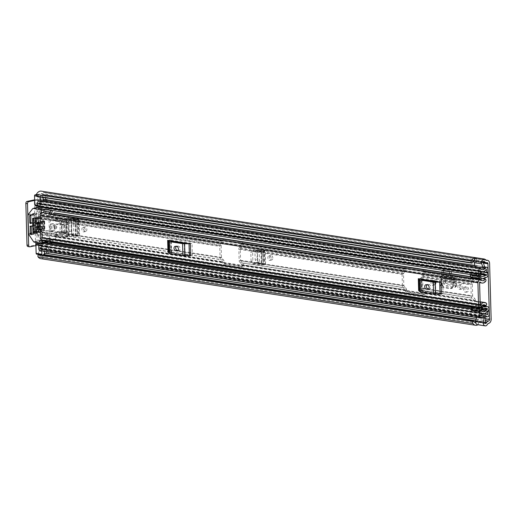 <?xml version="1.0" encoding="UTF-8"?>
<svg xmlns="http://www.w3.org/2000/svg" width="517" height="517" viewBox="0 0 517 517"><rect width="100%" height="100%" fill="white"/><g stroke="black" fill="none" stroke-linecap="round" stroke-linejoin="round"><path stroke-width="0.39" stroke-dasharray="2.58 1.94" d="M271.166 258.326A2.339 1.622 -101.7 0 0 269.034 255.779A2.339 1.622 -101.7 0 0 267.858 257.815A2.339 1.622 -101.7 0 0 269.99 260.361A2.339 1.622 -101.7 0 0 271.166 258.326M272.821 257.977A2.339 1.622 -101.7 0 0 270.688 255.437A2.339 1.622 -101.7 0 0 269.506 257.472A2.339 1.622 -101.7 0 0 271.638 260.019A2.339 1.622 -101.7 0 0 272.821 257.977M77.653 236.314L79.612 235.623L78.616 235.248L70.338 234.033L69.207 231.513L68.897 220.404L69.905 218.562L73.136 218.523L73.576 234.233L72.374 233.768L71.236 231.248L70.926 220.139L71.941 218.297L73.136 218.523L71.43 218.833L76.652 219.137L75.527 219.512L77.188 219.77L77.653 236.314L68.548 234.918L66.887 232.463L65.09 232.786L66.745 235.241L75.999 236.657L75.54 220.113A2.339 0.42 178.4 0 1 74.855 219.835A2.339 0.42 178.4 0 1 75.359 219.557L68.082 218.374L66.286 218.697L75.54 220.113M66.551 220.339L67.714 218.374L65.918 218.697L64.748 220.662L66.551 220.339L66.887 232.463M432.626 282.463A2.339 1.622 -101.7 0 0 434.752 285.009A2.339 1.622 -101.7 0 0 435.934 282.973A2.339 1.622 -101.7 0 0 433.802 280.427A2.339 1.622 -101.7 0 0 432.626 282.463M459.49 286.58A2.339 1.622 -101.7 0 0 461.623 289.126A2.339 1.622 -101.7 0 0 462.805 287.09A2.339 1.622 -101.7 0 0 460.673 284.544A2.339 1.622 -101.7 0 0 459.49 286.58M444.717 281.416L456.369 283.2L443.063 281.513L444.717 281.416L444.911 278.708C444.943 276.925 444.336 275.962 443.088 275.813L453.68 277.694L453.435 277.312L453.506 280.02A2.792 1.952 -81.3 0 1 453.325 280.007A2.792 1.952 -81.3 0 1 451.78 277.655L439.87 275.832A2.792 1.952 98.7 0 0 441.421 278.178A2.792 1.952 98.7 0 0 441.602 278.198L441.524 275.49L441.699 278.198L453.603 280.02A2.792 1.952 -81.3 0 1 453.506 280.02L453.125 280.117L453.306 286.47L451.793 288.415L450.527 288.816L452.285 288.383L443.651 286.993L442.022 284.68L441.647 284.796L443.269 287.109L443.651 286.993M451.78 277.655L452.039 286.87L450.527 288.816L441.764 287.471L443.03 287.071L441.395 284.647L441.221 278.295L441.602 278.217L442.022 284.68M453.125 280.117L453.066 286.547L451.554 288.383L453.448 286.431L453.506 280.04M45.444 246.208A1.803 1.247 78.3 0 1 46.769 248.173L48.424 247.83A1.803 1.247 -101.7 0 0 47.099 245.866L45.444 246.208L39.143 245.239L37.883 200.111L44.184 201.081L45.839 200.738L39.531 199.769A3.69 0.666 -1.6 0 0 34.645 199.846M45.839 200.738A1.803 1.247 -101.7 0 0 46.155 200.725A1.803 1.247 -101.7 0 0 47.06 199.161L46.963 195.62A3.69 2.579 98.7 0 0 44.914 192.518A3.69 2.579 98.7 0 0 44.255 192.537L43.977 192.595A0.898 0.627 -81.3 0 1 43.518 192.427A6.837 4.776 98.7 0 0 41.282 191.148M48.424 247.83L48.52 251.372L491.15 319.183M29.986 246.803L28.332 246.544L35.576 245.039A3.69 0.666 178.4 0 1 40.798 244.896L47.099 245.866M451.238 274.818L443.599 273.648L443.444 268.174L451.082 269.344L451.238 274.818L451.658 269.228L444.013 268.058L443.599 273.648M83.528 228.979A2.339 1.622 -101.7 0 0 85.66 231.526A2.339 1.622 -101.7 0 0 86.843 229.483A2.339 1.622 -101.7 0 0 84.71 226.944A2.339 1.622 -101.7 0 0 83.528 228.979M263.631 264.807L265.589 264.116L264.594 263.741L256.316 262.526L255.185 260.006L254.965 252.167L255.98 250.325L259.204 250.293L259.553 262.733L258.351 262.261L257.214 259.747L257.001 251.902L258.009 250.066L259.204 250.293L257.498 250.603L262.72 250.907L261.596 251.281L263.263 251.54L263.631 264.807L254.526 263.418L252.865 260.956L251.068 261.279L252.729 263.735L261.977 265.156L261.608 251.882A2.339 0.42 178.4 0 1 260.923 251.605A2.339 0.42 178.4 0 1 261.428 251.327L254.151 250.144L252.354 250.461L261.608 251.882M252.619 252.109L253.782 250.144L251.986 250.467L250.823 252.432L252.619 252.109L252.865 260.956M85.189 229.826A2.339 1.622 -101.7 0 0 83.056 227.286A2.339 1.622 -101.7 0 0 81.88 229.322A2.339 1.622 -101.7 0 0 84.006 231.868A2.339 1.622 -101.7 0 0 85.189 229.826M434.28 283.316A2.339 1.622 -101.7 0 0 432.147 280.77A2.339 1.622 -101.7 0 0 430.971 282.805A2.339 1.622 -101.7 0 0 433.104 285.352A2.339 1.622 -101.7 0 0 434.28 283.316M461.151 287.433A2.339 1.622 -101.7 0 0 459.018 284.886A2.339 1.622 -101.7 0 0 457.842 286.922A2.339 1.622 -101.7 0 0 459.968 289.468A2.339 1.622 -101.7 0 0 461.151 287.433M251.068 261.279L250.823 252.432M65.09 232.786L64.748 220.662M441.854 270.818L441.938 273.829L441.854 270.818L449.809 271.923L449.583 274.999L449.499 271.987M441.938 273.829L449.583 274.999M439.87 275.832L440.129 285.041L441.764 287.471M46.866 251.605L46.769 248.173M45.36 197.785L45.309 195.962A1.351 0.944 98.7 0 0 44.559 194.825A1.351 0.944 98.7 0 0 44.32 194.838L44.042 194.896A3.238 2.262 -81.3 0 1 43.46 194.909A3.238 2.262 -81.3 0 1 42.4 194.302A4.498 3.141 98.7 0 0 40.927 193.461A4.498 3.141 98.7 0 0 37.515 196.053L37.502 196.079A0.717 0.504 -81.3 0 1 37.121 196.486M45.412 199.62A1.803 1.247 78.3 0 1 44.501 201.074A1.803 1.247 78.3 0 1 44.184 201.081M477.456 324.682A3.238 2.262 98.7 0 0 478.315 324.586L478.251 322.22A0.898 0.627 -81.3 0 1 477.346 321.296L478.361 316.772L485.999 317.942M475.401 266.746L476.933 265.622L475.672 261.57A0.898 0.627 -81.3 0 1 476.519 260.284L476.454 257.918M483.912 261.421L476.39 260.264A4.498 3.141 98.7 0 0 475.795 260.083A4.498 3.141 98.7 0 0 474.083 260.484M485.082 323.267L478.122 322.201A4.498 3.141 98.7 0 1 475.937 322.957A4.498 3.141 98.7 0 1 475.802 322.938M38.84 254.584A0.717 0.504 -81.3 0 1 39.143 254.823L39.156 254.842A4.498 3.141 98.7 0 0 41.076 256.335A4.498 3.141 98.7 0 0 43.531 255.308M478.012 324.766A6.837 4.776 98.7 0 0 478.193 324.663L478.122 322.201M40.72 258.649A6.837 4.776 98.7 0 0 45.296 255.947A0.898 0.627 -81.3 0 1 45.735 255.598L46.013 255.54A3.69 2.579 98.7 0 0 48.52 251.372M485.754 325.82L478.193 324.663M37.883 200.111L35.97 200.163L36.125 205.682M37.179 243.41L37.237 245.297L39.143 245.239M34.665 200.434L35.97 200.163M37.237 245.297L35.925 245.569M28.332 246.544A1.803 1.26 -81.3 0 1 28.008 246.557M478.315 324.586L485.954 325.755M476.39 260.264L476.325 257.931M478.361 316.772L476.79 316.294L482.439 317.16M476.79 316.294L476.532 317.438M476.933 265.622L484.571 266.798M441.602 278.198A2.792 1.952 98.7 0 0 441.699 278.198L442.966 278.133L443.276 278.605L443.088 275.813L454.979 277.635C456.22 277.784 456.815 278.747 456.757 280.524L455.128 280.421L454.708 283.297L455.464 287.206L454.76 287.381L446.436 286.108L444 284.059L443.295 282.721L454.844 284.486L456.369 283.2L456.757 280.524L443.276 278.605L455.128 280.421L454.857 279.955L455.128 280.421M441.221 278.295L441.647 284.796M456.311 283.187L456.86 285.752L456.156 285.927L447.832 284.654L445.396 282.599L444.775 281.422L443.295 282.721L443.276 278.605M454.857 279.955L453.603 280.02L453.726 277.694L454.979 277.635L454.857 279.955L442.966 278.133M442.171 270.753L449.809 271.923M443.444 268.174L444.013 268.058M451.082 269.344L451.658 269.228M75.359 219.557L75.818 236.101A2.339 0.42 -1.6 0 0 75.314 236.379A2.339 0.42 -1.6 0 0 75.999 236.657M75.818 236.101L77.111 235.61L71.869 234.602L71.43 218.833L71.669 234.55L73.576 234.279M77.188 219.77L75.527 219.512M73.13 218.478L78.157 218.775L78.616 235.248L77.111 235.61L76.652 219.137L77.111 235.61M71.766 218.29L69.73 218.555L71.766 218.29M79.612 235.623L79.146 219.111L78.157 218.775L76.652 219.137M79.146 219.111L77.363 219.725M261.428 251.327L261.796 264.601A2.339 0.42 -1.6 0 0 261.292 264.878A2.339 0.42 -1.6 0 0 261.977 265.156M261.796 264.601L263.088 264.103L257.847 263.101L257.498 250.603L257.647 263.043L259.553 262.772M263.263 251.54L261.596 251.281M259.204 250.247L264.226 250.538L264.594 263.741L263.088 264.103L262.72 250.907L263.088 264.103M257.834 250.06L255.799 250.325L257.834 250.06M265.589 264.116L265.215 250.881L264.226 250.538L262.72 250.907M265.215 250.881L263.431 251.495M441.376 294.134L418.641 290.651M190.708 255.728L167.973 252.244M420.295 290.308L419.959 278.366L442.694 281.849L443.03 293.792A4.498 0.814 -1.6 0 0 440.238 293.63L435.224 293.65L422.253 291.666L421.601 290.78A4.498 0.814 -1.6 0 0 420.295 290.308L443.03 293.792M51.849 212.784L45.483 211.808A4.214 2.947 -81.3 0 1 42.31 214.917L41.787 215.356L42.4 237.477L42.652 237.859L49.309 238.667L49.38 241.071L43.325 239.94A1.803 1.26 98.7 0 1 43.893 239.849A1.803 1.26 98.7 0 1 44.708 240.541M169.628 251.902L169.298 239.959L192.027 243.442L192.363 255.385A4.498 0.814 -1.6 0 0 189.571 255.23L184.556 255.249L171.586 253.259L170.933 252.374A4.498 0.814 -1.6 0 0 169.628 251.902L192.363 255.385M42.31 214.917L48.676 215.893L48.611 213.495M51.429 213.896A4.214 2.947 -81.3 0 1 48.676 215.893L48.928 213.54M53.128 241.827L52.624 240.431A4.214 2.947 98.7 0 0 50.576 238.473A4.214 2.947 98.7 0 0 49.309 238.667L49.632 238.712A6.165 4.304 -81.3 0 1 53.652 236.45A6.165 4.304 -81.3 0 1 55.151 237.116A1.351 0.944 98.7 0 1 55.293 239.138L486.4 305.192M51.073 241.517A1.803 1.26 98.7 0 0 50.259 240.825A1.803 1.26 98.7 0 0 49.697 240.916L49.632 238.712L480.209 304.687M52.98 214.135A3.826 2.669 -81.3 0 1 51.254 214.665A3.826 2.669 -81.3 0 1 50.071 214.025A2.792 1.952 98.7 0 0 49.212 213.553M49.697 241.116A2.792 1.952 98.7 0 0 50.802 240.166A3.826 2.669 -81.3 0 1 53.296 238.764A3.826 2.669 -81.3 0 1 54.621 239.565L55.293 239.138M485.676 279.238L54.569 213.185A1.351 0.944 98.7 0 1 54.537 215.246A6.165 4.304 -81.3 0 1 50.899 216.978A6.165 4.304 -81.3 0 1 48.992 215.944L479.808 281.952M54.569 213.185L485.431 278.98M44.43 209.379L45.974 209.973L45.483 211.808M52.624 240.431L46.259 239.455A4.214 2.947 98.7 0 0 44.21 237.503A4.214 2.947 98.7 0 0 42.943 237.691M46.259 239.455L46.84 241.064L45.347 242.292M42.297 240.166A2.792 1.952 98.7 0 0 43.014 240.095M53.206 242.04L46.84 241.064M52.34 210.949L45.974 209.973M440.238 293.63L439.902 281.687L437.912 281.707M421.439 279.186L421.601 290.78M419.959 278.366A4.498 0.814 178.4 0 1 421.265 278.831M439.902 281.687A4.498 0.814 178.4 0 1 442.694 281.849M428.69 288.906L429.272 288.997A2.249 1.557 -101.7 0 0 429.666 288.984A2.249 1.557 -101.7 0 0 430.777 286.748A2.249 1.557 -101.7 0 0 429.149 284.57L427.876 284.376A2.249 1.557 -101.7 0 0 427.475 284.382A2.249 1.557 -101.7 0 0 426.803 284.809M189.571 255.23L189.235 243.281L187.244 243.307M170.772 240.78L170.933 252.374M169.298 239.959A4.498 0.814 178.4 0 1 170.597 240.424M189.235 243.281A4.498 0.814 178.4 0 1 192.027 243.442M178.022 250.499L178.604 250.59A2.249 1.557 -101.7 0 0 178.998 250.583A2.249 1.557 -101.7 0 0 180.11 248.341A2.249 1.557 -101.7 0 0 178.481 246.163L177.208 245.969A2.249 1.557 -101.7 0 0 176.808 245.982A2.249 1.557 -101.7 0 0 176.135 246.402M464.848 289.029A2.701 1.868 78.3 0 1 466.211 286.677A2.701 1.868 78.3 0 1 468.667 289.617A2.701 1.868 78.3 0 1 467.31 291.969A2.701 1.868 78.3 0 1 464.848 289.029M463.452 289.32A2.701 1.868 78.3 0 1 464.809 286.967A2.701 1.868 78.3 0 1 467.271 289.908A2.701 1.868 78.3 0 1 465.907 292.26A2.701 1.868 78.3 0 1 463.452 289.32M402.42 285.61L402.103 274.281A2.792 1.952 -81.3 0 1 402.627 272.226L404.417 269.247A0.808 0.569 98.7 0 0 404.565 268.646L404.559 268.342A1.351 0.937 78.3 0 1 405.238 267.166A1.351 0.937 78.3 0 1 405.477 267.16L422.667 269.796A1.351 0.937 78.3 0 1 423.662 271.27L423.669 271.574A0.808 0.569 -81.3 0 1 423.52 272.175L421.73 275.147A2.792 1.952 98.7 0 0 421.206 277.209L421.523 288.538A2.792 1.952 98.7 0 0 422.156 290.354L424.089 292.557A0.808 0.569 -81.3 0 1 424.27 293.087L424.276 293.391A1.351 0.937 78.3 0 1 423.597 294.567A1.351 0.937 78.3 0 1 423.358 294.574L406.168 291.937A1.351 0.937 78.3 0 1 405.179 290.464L405.166 290.16A0.808 0.569 98.7 0 0 404.985 289.636L403.053 287.433A2.792 1.952 -81.3 0 1 402.42 285.61L239.171 260.6A2.792 1.952 98.7 0 0 239.804 262.416L241.736 264.62A0.808 0.569 -81.3 0 1 241.924 265.15L241.93 265.454A1.351 0.937 78.3 0 1 241.252 266.63A1.351 0.937 78.3 0 1 241.012 266.636L223.822 264A1.351 0.937 78.3 0 1 222.827 262.526L222.821 262.222A0.808 0.569 98.7 0 0 222.64 261.692L220.701 259.489A2.792 1.952 -81.3 0 1 220.074 257.673L219.757 246.344A2.792 1.952 -81.3 0 1 220.281 244.282L222.064 241.31A0.808 0.569 98.7 0 0 222.22 240.709L222.213 240.405A1.351 0.937 78.3 0 1 222.892 239.229A1.351 0.937 78.3 0 1 223.131 239.222L240.321 241.859A1.351 0.937 78.3 0 1 241.31 243.333L241.323 243.636A0.808 0.569 -81.3 0 1 241.168 244.231L239.377 247.21A2.792 1.952 98.7 0 0 238.854 249.272L239.171 260.6M487.357 308.662L479.388 307.641L479.11 302.232L474.335 301.501L473.999 300.707A0.808 0.569 98.7 0 0 473.811 300.177L471.879 297.973A2.792 1.952 -81.3 0 1 471.246 296.157L470.929 284.828A2.792 1.952 -81.3 0 1 471.452 282.767L473.242 279.787A0.808 0.569 98.7 0 0 473.398 279.193L473.695 278.495L478.471 279.225L478.374 275.865L479.77 275.574L479.866 278.934L475.091 278.204L474.793 278.902A2.792 1.952 98.7 0 1 474.27 280.964L472.48 283.936A0.808 0.569 -81.3 0 0 472.331 284.537L472.648 295.866A0.808 0.569 -81.3 0 0 472.829 296.39L474.761 298.6A2.792 1.952 98.7 0 1 475.394 300.416L475.73 301.211L480.506 301.941L480.784 307.35L488.933 308.604M485.631 272.478L39.822 204.176L39.615 200.777A6.391 4.466 -81.3 0 1 36.339 203.226L36.339 203.233A5.713 3.994 -81.3 0 1 37.302 203.213A5.713 3.994 -81.3 0 1 39.208 204.331L39.57 204.28A2.339 1.635 -81.3 0 1 39.983 204.267A2.339 1.635 -81.3 0 1 41.282 206.238L41.457 212.506A2.792 1.952 -81.3 0 1 40.933 214.568L39.15 217.547A0.808 0.569 98.7 0 0 38.995 218.148L39.311 229.47A0.808 0.569 98.7 0 0 39.492 230L41.431 232.204A2.792 1.952 -81.3 0 1 42.058 234.027L224.229 262.235A1.351 0.937 -101.7 0 0 225.218 263.709L242.408 266.345A1.351 0.937 -101.7 0 0 242.647 266.339A1.351 0.937 -101.7 0 0 243.326 265.163L406.569 289.869A2.792 1.952 98.7 0 0 405.935 288.053L404.003 285.849A0.808 0.569 -81.3 0 1 403.822 285.319L403.506 273.991A0.808 0.569 -81.3 0 1 403.654 273.396L405.444 270.417A2.792 1.952 98.7 0 0 405.968 268.355L404.559 268.342M241.31 243.333L242.719 243.345A2.792 1.952 -81.3 0 1 242.195 245.407L240.405 248.38A0.808 0.569 98.7 0 0 240.256 248.981L240.573 260.31A0.808 0.569 98.7 0 0 240.754 260.833L242.686 263.043A2.792 1.952 -81.3 0 1 243.32 264.859M423.662 271.27L425.064 271.283A2.792 1.952 -81.3 0 1 424.547 273.344L422.757 276.324A0.808 0.569 98.7 0 0 422.602 276.918L422.919 288.247A0.808 0.569 98.7 0 0 423.106 288.777L425.039 290.981A2.792 1.952 -81.3 0 1 425.665 292.796L475.394 300.416M481.766 274.365L478.445 273.855L478.503 275.884M37.625 205.236L40.513 205.676A0.898 0.627 98.7 0 0 41.347 206.361L35.615 205.482A3.735 2.611 -81.3 0 1 36.998 205.171A3.735 2.611 -81.3 0 1 38.245 205.902A2.068 1.448 98.7 0 0 38.937 206.302A2.068 1.448 98.7 0 0 39.305 206.296L39.887 206.529L40.061 212.797A0.808 0.569 -81.3 0 1 39.906 213.398L38.122 216.377A2.792 1.952 98.7 0 0 37.599 218.439L37.915 229.761A2.792 1.952 98.7 0 0 38.542 231.584L40.481 233.787A0.808 0.569 -81.3 0 1 40.662 234.317L40.837 240.586L40.274 241.058A2.068 1.448 98.7 0 0 39.253 241.885A3.735 2.611 -81.3 0 1 38.536 242.77M425.058 270.979A1.351 0.937 -101.7 0 0 424.069 269.506L406.879 266.869A1.351 0.937 -101.7 0 0 406.64 266.875A1.351 0.937 -101.7 0 0 405.961 268.052M479.899 275.593L479.841 273.564A2.249 1.57 -81.3 0 1 478.949 275.794A2.249 1.57 -81.3 0 1 478.451 276.072L472.473 278.049A2.43 1.7 -81.3 0 1 471.892 278.101M242.712 243.042A1.351 0.937 -101.7 0 0 241.717 241.568L224.527 238.932A1.351 0.937 -101.7 0 0 224.288 238.938A1.351 0.937 -101.7 0 0 223.609 240.114L223.615 240.418A2.792 1.952 98.7 0 1 223.092 242.479L221.308 245.459A0.808 0.569 -81.3 0 0 221.153 246.053L221.47 257.382A0.808 0.569 -81.3 0 0 221.651 257.912L223.59 260.116A2.792 1.952 98.7 0 1 224.216 261.932M42.058 234.027L42.232 240.295A2.339 1.635 -81.3 0 1 40.649 242.938L40.287 243.042A5.713 3.994 -81.3 0 1 37.515 245.31L37.515 245.317A6.391 4.466 -81.3 0 1 38.853 245.239A6.391 4.466 -81.3 0 1 40.888 246.383L40.901 242.938L42.304 242.647L488.113 310.956M406.569 289.869L406.575 290.173A1.351 0.937 -101.7 0 0 407.57 291.646L424.761 294.283A1.351 0.937 -101.7 0 0 425 294.276A1.351 0.937 -101.7 0 0 425.678 293.1L425.665 292.796M66.241 224.721L66.182 222.814L59.882 221.851L60.198 233.18L66.499 234.143L66.241 224.721L67.953 224.475A2.43 0.439 -1.6 0 0 67.604 224.436A2.43 0.439 -1.6 0 0 64.522 224.572L61.853 225.128L63.248 225.341L65.918 224.785L66.131 232.307L66.764 232.288M38.995 218.148L61.277 221.56L61.594 232.889L67.901 233.852L67.953 224.475M67.637 224.43L67.585 222.523L66.182 222.814L219.757 246.344M44.417 228.359L44.158 228.32A2.339 0.42 178.4 0 1 44.397 228.365L44.468 230.259L50.769 231.228L50.453 219.899L49.057 220.19L42.756 219.227L42.556 221.089L43.073 230.55L49.373 231.519L49.057 220.19L59.882 221.851L61.277 221.56L221.153 246.053M42.808 221.127L44.204 220.837L44.158 228.32M38.807 222.465L43.951 221.399A2.339 0.42 -1.6 0 0 44.636 221.076A2.339 0.42 -1.6 0 0 44.184 220.843A2.339 0.42 -1.6 0 0 43.951 220.798M37.599 218.439L42.756 219.227L44.152 218.937L44.204 220.837M43.014 228.65L44.397 228.365A2.339 0.42 178.4 0 1 44.85 228.598A2.339 0.42 178.4 0 1 44.165 228.915L39.014 229.987M39.311 229.47L44.468 230.259L43.073 230.55L37.915 229.761M66.447 232.243L67.843 231.952M66.131 232.307L63.462 232.863L62.059 232.644L64.728 232.094A2.43 0.439 178.4 0 1 67.817 231.959A2.43 0.439 178.4 0 1 68.166 231.997M221.47 257.382L67.901 233.852L66.499 234.143L220.074 257.673M39.35 200.984A2.068 1.448 -81.3 0 1 40.009 201.359A4.407 3.083 98.7 0 0 40.404 201.714A4.407 3.083 98.7 0 0 41.418 202.147A4.407 3.083 98.7 0 0 43.279 201.63L37.547 200.751A4.407 3.083 -81.3 0 0 38.607 199.581L43.241 200.292M40.513 205.676L40.494 204.861A5.713 3.994 98.7 0 0 39.176 206.406L39.079 202.961A6.391 4.466 98.7 0 0 40.468 203.931L40.391 201.145M41.347 206.361A3.735 2.611 98.7 0 0 40.21 207.563A2.068 1.448 -81.3 0 1 38.814 208.403M42.304 242.647L42.394 246.008A2.068 1.448 98.7 0 1 40.617 248.354A2.068 1.448 98.7 0 1 39.958 247.986A4.407 3.083 -81.3 0 0 38.846 247.262L44.578 248.141A4.407 3.083 98.7 0 0 44.281 248.07A4.407 3.083 98.7 0 0 41.735 249.246A4.407 3.083 98.7 0 0 41.36 249.763A2.068 1.448 -81.3 0 1 39.99 250.558M41.774 250.829L41.67 247.029A6.391 4.466 98.7 0 0 40.352 248.561L40.255 245.116A5.713 3.994 98.7 0 0 41.644 246.098L41.619 245.284L38.801 244.851M40.526 243.139A2.068 1.448 -81.3 0 1 41.218 243.546A3.735 2.611 98.7 0 0 42.407 244.263A0.898 0.627 98.7 0 0 41.619 245.284M478.445 273.855L472.299 276.136L470.528 274.333M478.374 275.865L479.77 275.574M482.167 305.864L479.537 305.457A2.249 1.57 -81.3 0 0 479.272 305.45L473.255 305.967L480.888 307.137M479.207 307.415L473.184 307.932L481.333 309.179M479.33 305.618L480.732 305.327M479.537 305.457A2.249 1.57 -81.3 0 1 479.776 305.521A2.249 1.57 -81.3 0 1 480.784 307.35M479.207 305.599L480.603 305.308M39.822 204.176L41.218 203.885L487.925 272.323M41.218 203.885L41.127 200.531A2.068 1.448 98.7 0 0 39.977 198.787A2.068 1.448 98.7 0 0 38.607 199.581M35.615 205.482A0.898 0.627 -81.3 0 1 35.285 205.553M35.944 194.747A2.701 1.887 -81.3 0 1 37.444 197.016L37.547 200.751M38.846 247.262L38.949 250.997A2.701 1.887 -81.3 0 1 37.121 254.047L42.53 254.991M40.901 242.938L487.447 311.357M36.339 203.233L42.071 204.112A5.713 3.994 98.7 0 0 40.494 204.861L40.468 203.931A6.391 4.466 98.7 0 0 41.121 204.105A6.391 4.466 98.7 0 0 42.071 204.105L36.339 203.226M42.161 246.228A5.713 3.994 -81.3 0 0 43.247 246.189L37.515 245.31L43.247 246.195A6.391 4.466 98.7 0 0 41.67 247.029L41.644 246.098A5.713 3.994 -81.3 0 0 42.161 246.228L481.146 313.489M479.11 302.232L480.506 301.941M478.471 279.225L479.866 278.934M481.088 309.36L473.184 307.932M472.745 306.116A2.43 1.7 -81.3 0 1 473.255 305.967M472.939 308.113L471.536 310.439M44.578 248.141L44.662 251.268M36.216 194.993L41.192 195.639A2.701 1.887 -81.3 0 1 41.677 195.626A2.701 1.887 -81.3 0 1 43.131 197.442M40.875 195.704A0.898 0.627 98.7 0 0 40.261 196.718L36.455 196.137M61.594 232.889L60.198 233.18L49.373 231.519L50.769 231.228L61.594 232.889M66.557 224.766L65.918 224.785M62.059 232.644L61.853 225.128M63.462 232.863L63.248 225.341M42.762 228.611L42.556 221.089M42.556 221.179L37.405 222.252M37.612 229.774L42.762 228.701M54.854 227.409A2.113 1.467 -101.7 0 0 52.928 225.108A2.113 1.467 -101.7 0 0 51.862 226.95A2.113 1.467 -101.7 0 0 53.787 229.251A2.113 1.467 -101.7 0 0 54.854 227.409M53.768 226.549A2.113 1.467 78.3 0 1 54.834 224.714A2.113 1.467 78.3 0 1 56.76 227.008A2.113 1.467 78.3 0 1 55.694 228.85A2.113 1.467 78.3 0 1 53.768 226.549M54.634 227.835A3.6 2.495 -101.7 0 0 51.351 223.919A3.6 2.495 -101.7 0 0 49.542 227.053A3.6 2.495 -101.7 0 0 52.818 230.97A3.6 2.495 -101.7 0 0 54.634 227.835M55.907 227.57A3.6 2.495 -101.7 0 0 52.624 223.654A3.6 2.495 -101.7 0 0 50.808 226.789A3.6 2.495 -101.7 0 0 54.091 230.705A3.6 2.495 -101.7 0 0 55.907 227.57M30.225 226.078L35.88 225.134L30.858 226.175M31.401 234.537L37.302 233.309L36.003 232.463L31.382 233.425M28.538 233.826L34.633 232.56L37.502 234.576L41.276 240.179A0.898 0.62 -101.7 0 0 41.728 240.508L49.109 241.639A0.898 0.62 -101.7 0 0 49.722 240.851L45.166 241.794M30.942 223.493L35.809 222.478L31.085 223.228M30.878 215.531L35.505 214.568L36.752 213.65L30.632 214.917M48.856 209.941L48.831 208.997A0.898 0.62 -101.7 0 0 48.171 208.015L40.791 206.884A0.898 0.62 -101.7 0 0 40.352 207.071L36.856 211.569L34.109 213.825L33.082 215.544L34.671 215.783L35.169 222.381M35.634 226.911L40.656 225.864L36.274 227.008M36.584 232.728L41.457 231.713L36.733 232.469M35.402 218.504L41.056 217.554L36.035 218.601M36.352 224.32L41.218 223.305L36.5 224.061M32.855 218.116L38.51 217.166L33.489 218.213M34.038 232.34L38.911 231.325L34.187 232.075M37.502 234.576L49.593 236.424L46.892 233.341L36.384 231.732L37.612 233.128L37.302 233.309L31.408 234.421M36.384 231.732L35.88 225.134M35.246 225.037L35.111 231.538L33.521 231.293L33.082 215.544M31.369 233.077L35.673 232.178L36.003 232.463M35.505 214.568L30.891 215.809M35.809 222.478L35.944 215.977L46.446 217.592L46.472 218.387L57.613 220.093L57.885 218.568A0.898 0.62 78.3 0 1 58.628 217.819L64.276 220.236L67.456 220.72A1.803 1.247 78.3 0 1 68.78 222.685L69.129 235.073A1.803 1.247 78.3 0 1 68.218 236.644A1.803 1.247 78.3 0 1 67.901 236.65L64.722 236.159L59.158 236.857A0.898 0.62 78.3 0 1 58.369 235.875L58.007 234.253L46.866 232.547L46.892 233.341M30.878 215.382L37.075 214.09L36.752 213.65L37.075 214.09L35.944 215.977M41.27 212.92L42.026 240.101M49.593 236.424L49.722 240.851M46.866 232.547L43.686 233.206L54.828 234.912L55.196 236.534A0.898 0.62 -101.7 0 0 55.978 237.523L64.722 236.159M69.129 235.073L66.473 236.986L62.176 236.922L61.73 220.992L55.448 218.478A0.898 0.62 -101.7 0 0 54.712 219.227L54.434 220.753L43.292 219.046L43.686 233.206M43.292 219.046L46.472 218.387M46.446 217.592L48.953 213.418L48.856 210.057M41.457 231.713L41.295 225.961M40.656 225.864L40.817 231.616M41.218 223.305L41.056 217.554M40.423 217.457L40.584 223.208M38.911 231.325L38.51 217.166M37.877 217.069L38.271 231.228M35.673 232.178L35.111 231.538M34.633 232.56L33.521 231.293M34.671 215.783L35.195 214.91M59.184 219.673L63.681 221.683L63.753 224.339L59.3 223.654L59.184 219.673L56.01 220.332L56.12 224.313L60.579 224.998L60.502 222.342L56.01 220.332M59.617 235.157L59.507 231.177L63.966 231.862L64.037 234.511L56.443 235.817L60.864 235.177L60.786 232.521L56.327 231.836L56.443 235.817M43.079 228.592L42.872 221.205L44.275 221.418L44.481 228.811L43.079 228.592L38.058 229.638L39.46 229.852L44.481 228.811M48.953 213.418L36.856 211.569M61.542 236.818L62.176 236.922M67.901 236.65L65.782 237.09L66.473 236.986L66.034 221.328L61.73 220.992M66.034 221.328L68.037 222.84L68.78 222.685M61.096 220.895L64.276 220.236M44.275 221.418L39.253 222.465L37.851 222.245L38.058 229.638M42.872 221.205L37.851 222.245M59.507 231.177L56.327 231.836M63.966 231.862L60.786 232.521M64.037 234.511L60.864 235.177M63.681 221.683L60.502 222.342M63.753 224.339L60.579 224.998M59.3 223.654L56.12 224.313M453.435 277.312L441.524 275.49M40.798 244.896L39.531 199.769M46.963 195.62L489.593 263.437M476.506 317.541L485.773 318.957M45.309 195.962L473.023 261.499M473.973 261.641L483.421 263.088M475.672 261.57L483.317 262.739M42.4 194.302L483.389 261.867M37.515 196.053L472.376 262.681M472.37 262.707L37.502 196.079M44.042 194.896L486.671 262.707M44.32 194.838L486.949 262.649M39.156 254.842L474.018 321.471M475.802 320.702L485.062 322.123M39.143 254.823L474.005 321.451M476.125 319.248L485.392 320.669M476.144 319.151L485.411 320.566M43.518 192.427L486.148 260.245L44.255 192.537M43.977 192.595L486.29 260.361M45.296 255.947L487.925 323.765M45.735 255.598L488.365 323.416M46.013 255.54L488.643 323.358M47.06 199.161L45.412 199.504M35.576 245.039L34.316 199.911M36.19 207.808L37.159 242.563M477.346 321.296L484.985 322.472M452.039 286.87L453.306 286.47M441.395 284.647L440.129 285.041M453.066 286.547L453.448 286.431M445.396 282.599L444 284.059M447.845 284.654L446.449 286.108M456.156 285.927L454.76 287.381M456.834 284.356L455.438 285.811M454.979 277.635L443.088 275.813M66.745 235.241L68.548 234.918M77.821 236.275L75.986 236.062M76.71 219.221L78.545 219.434L79.011 235.959L77.175 235.746M72.374 233.768L70.338 234.033M71.236 231.248L69.207 231.513M70.932 220.19L68.897 220.455M252.729 263.735L254.526 263.418M263.799 264.769L261.964 264.555M262.785 250.991L264.614 251.204L264.988 264.452L263.153 264.239M258.351 262.261L256.316 262.526M257.214 259.747L255.185 260.006M257.001 251.96L254.965 252.225M42.4 237.477L480.19 304.552M41.787 215.356L479.576 282.431M50.071 214.025L481.178 280.078M470.56 276.886L482.426 278.702M54.621 239.565L482.897 305.185M50.802 240.166L481.909 306.219M54.537 215.246L485.644 281.293M486.258 303.169L55.151 237.116M486.174 305.541L55.067 239.494M49.697 240.916L43.325 239.94M435.45 281.739L435.779 293.682M421.995 291.569L421.659 279.626M426.221 284.718L427.876 284.376M427.494 284.912L429.149 284.57M428.38 289.177L429.272 288.997M435.224 293.65L434.887 281.707M421.917 279.716L422.253 291.666M184.782 243.333L185.112 255.282M171.327 253.168L170.991 241.219M175.554 246.312L177.208 245.969M176.827 246.512L178.481 246.163M177.712 250.777L178.604 250.59M184.556 255.249L184.22 243.3M171.25 241.316L171.586 253.259M238.854 249.272L402.103 274.281M421.206 277.209L470.929 284.828M421.523 288.538L471.246 296.157M240.573 260.31L403.822 285.319M240.256 248.981L403.506 273.991M422.602 276.918L472.331 284.537M422.919 288.247L472.648 295.866M241.323 243.636L404.565 268.646M423.669 271.574L473.398 279.193M39.887 206.529L481.889 274.249M40.061 212.797L222.22 240.709M425.064 271.283L474.793 278.902M487.99 274.811L479.841 273.564M41.282 206.238L487.99 274.682M41.457 212.506L223.615 240.418M242.719 243.345L405.968 268.355M241.924 265.15L405.166 290.16M40.662 234.317L222.821 262.222M40.837 240.586L52.76 242.408M472.105 306.659L485.961 308.785M479.388 307.641L486.516 308.733M424.27 293.087L473.999 300.707M42.232 240.295L488.94 308.733M241.168 244.231L404.417 269.247M423.52 272.175L473.242 279.787M239.377 247.21L402.627 272.226M421.73 275.147L471.452 282.767M241.736 264.62L404.985 289.636M424.089 292.557L473.811 300.177M239.804 262.416L403.053 287.433M422.156 290.354L471.879 297.973M242.195 245.407L405.444 270.417M424.547 273.344L474.27 280.964M240.405 248.38L403.654 273.396M422.757 276.324L472.48 283.936M242.686 263.043L405.935 288.053M425.039 290.981L474.761 298.6M240.754 260.833L404.003 285.849M423.106 288.777L472.829 296.39M223.092 242.479L40.933 214.568L39.906 213.398L222.064 241.31M221.308 245.459L39.15 217.547L38.122 216.377L220.281 244.282M223.59 260.116L41.431 232.204L40.481 233.787L222.64 261.692M221.651 257.912L39.492 230L38.542 231.584L220.701 259.489M475.323 266.488L483.317 267.716M40.009 201.359L480.984 268.918M41.36 249.763L482.335 317.322M39.958 247.986L483.673 315.965M480.623 279.296L472.473 278.049M486.607 277.319L478.451 276.072M480.241 277.351L472.299 276.136M478.277 274.159L481.508 274.65M479.272 305.45L482.141 305.89M41.127 200.531L487.828 268.969M40.21 207.563L481.185 275.128M38.245 205.902L482.296 273.939M39.305 206.296L486.012 274.734M39.622 206.231L486.329 274.669M42.394 246.008L489.101 314.446M41.218 243.546L482.193 311.105M39.253 241.885L44.326 242.66M471.394 308.093L480.965 309.56M39.26 243.785L42.407 244.263L39.26 243.785M40.274 241.058L52.185 242.88M471.775 307.169L483.621 308.985M40.591 240.993L52.301 242.783M471.834 307.066L484.099 308.94M39.725 200.822L486.31 269.241M39.615 200.777L486.323 269.221M39.079 202.961L479.989 270.514M38.969 203.045L479.944 270.611M39.066 206.367L480.041 273.932L39.176 206.406M39.208 204.331L485.909 272.769L39.253 204.351M39.57 204.28L485.806 272.653M40.888 246.383L487.596 314.821M40.998 246.299L487.479 314.704M40.352 248.561L481.217 316.107M40.242 248.522L481.217 316.087M40.255 245.116L481.165 312.669M40.152 245.2L481.12 312.766M40.287 243.042L486.995 311.48M40.332 243.003L487.033 311.447M40.649 242.938L487.35 311.383M474.005 301.01L475.401 300.72M473.385 278.889L474.787 278.598M474.335 301.501L475.73 301.211M473.695 278.495L475.091 278.204M472.04 276.059L480.19 277.306M38.949 250.997L44.682 251.876M37.121 254.047L42.846 254.926M36.235 194.877L41.192 195.639M37.444 197.016L43.176 197.895M64.728 232.094L64.522 224.572M43.951 221.399L44.165 228.915M222.827 262.526L224.229 262.235M223.609 240.114L222.213 240.405M243.326 265.163L241.93 265.454M241.012 266.636L242.408 266.345M225.218 263.709L223.822 264M223.131 239.222L224.527 238.932M241.717 241.568L240.321 241.859M405.179 290.464L406.575 290.173M425.678 293.1L424.276 293.391M407.57 291.646L406.168 291.937M423.358 294.574L424.761 294.283M424.069 269.506L422.667 269.796M405.477 267.16L406.879 266.869M41.728 240.508L34.103 242.092M33.644 241.769L41.276 240.179M40.352 207.071L32.72 208.661M37.831 207.498L40.791 206.884M41.483 243.223L49.109 241.639M48.171 208.015L43.131 209.062M44.281 209.941L45.91 209.605M46.226 209.534L48.831 208.997M31.194 226.666L36.216 225.625M34.936 225.431L31.007 226.246M35.285 233.122L28.745 234.479M34.109 213.825L28.015 215.091M28.183 214.497L34.729 213.133M31.078 222.672L34.839 221.89M36.112 222.084L31.091 223.131M41.761 231.319L36.739 232.366M36.604 227.499L41.625 226.452M40.352 226.259L36.416 227.079M36.726 231.907L40.488 231.125M41.528 222.917L36.507 223.958M36.371 219.092L41.392 218.045M40.119 217.851L36.184 218.672M36.494 223.499L40.255 222.717M39.214 230.931L34.193 231.978M33.825 218.704L38.846 217.657M37.573 217.463L33.637 218.277M34.18 231.519L37.941 230.737M54.828 234.912L58.007 234.253M55.196 236.534L58.369 235.875M59.158 236.857L55.978 237.523M68.037 222.84L68.386 235.229M67.456 220.72L65.336 221.16M55.448 218.478L58.628 217.819M57.885 218.568L54.712 219.227M57.613 220.093L54.434 220.753M55.164 235.403L58.337 234.744M54.744 220.358L57.917 219.699M270.688 255.437L269.034 255.779M84.71 226.944L83.056 227.286M433.802 280.427L432.147 280.77M460.673 284.544L459.018 284.886M477.811 322.369L485.45 323.539M40.927 193.461L475.795 260.083M43.46 194.909L473.637 260.82M474.011 260.878L483.272 262.293M44.559 194.825L487.188 262.642M41.076 256.335L475.937 322.957M43.816 192.595L486.445 260.413M44.914 192.518L486.012 260.096M46.155 200.725L44.501 201.074M476.396 260.251L484.041 261.421M441.421 278.178L453.325 280.007M456.86 285.752L455.464 287.206M454.895 279.962L443.011 278.14M441.776 275.871L453.68 277.694M461.623 289.126L459.968 289.468M434.752 285.009L433.104 285.352M74.855 219.835L75.314 236.379M77.272 235.687L76.807 219.176M85.66 231.526L84.006 231.868M260.923 251.605L261.292 264.878M263.25 264.181L262.882 250.945M271.638 260.019L269.99 260.361M51.254 214.665L482.361 280.718M53.296 238.764L484.403 304.81M50.899 216.978L479.582 282.657M53.652 236.45L480.119 301.786M470.502 276.634L482.917 278.54M54.776 239.662L482.813 305.243M42.652 237.859L480.442 304.933M42.168 214.846L479.963 281.92M50.576 238.473L44.21 237.503M50.259 240.825L43.893 239.849M425.827 284.731L427.475 284.382M428.011 289.326L429.666 288.984M175.16 246.325L176.808 245.982M177.344 250.926L178.998 250.583M464.809 286.967L466.211 286.677M41.418 202.147L482.393 269.712M44.281 248.07L485.256 315.635M39.977 198.787L43.215 199.284M475 265.434L484.448 266.888M470.412 274.527L478.891 275.826M36.998 205.171L483.705 273.616M38.937 206.302L481.96 274.184M39.686 206.225L486.394 274.669M40.617 248.354L483.343 316.184M471.233 309.134L480.383 310.53M36.733 243.397L483.434 311.835M39.673 200.745L486.381 269.183M41.121 204.105L479.963 271.341M39.046 202.942L480.022 270.507M39.111 206.445L480.086 274.004M37.302 203.213L483.473 271.574M39.234 204.351L485.941 272.789M39.983 204.267L485.715 272.562M40.921 246.396L487.621 314.84M38.853 245.239L484.791 313.56M40.294 248.599L481.269 316.158M40.223 245.097L481.198 312.662M473.611 278.495L475.013 278.204M465.907 292.26L467.31 291.969M487.389 308.662L479.24 307.415M472.189 276.143L480.338 277.396M36.255 194.793L41.677 195.626M37.644 205.915L41.011 206.432M44.85 228.598L44.636 221.076M42.866 228.656L42.659 221.134M242.647 266.339L241.252 266.63M224.288 238.938L222.892 239.229M406.64 266.875L405.238 267.166M425 294.276L423.597 294.567M54.834 224.714L52.928 225.108M52.624 223.654L51.351 223.919M37.819 207.472L40.636 206.884M45.78 242.357L49.264 241.633M31.182 234.808L37.689 233.458M30.148 226.084L35.169 225.037M30.865 223.518L35.886 222.478M30.464 214.891L36.978 213.54M36.513 232.76L41.534 231.713M35.557 226.911L40.578 225.864M36.28 224.352L41.302 223.305M35.324 218.504L40.345 217.463M33.967 232.366L38.988 231.325M32.778 218.116L37.799 217.069M66.234 237.051L68.218 236.644M55.164 218.445L58.343 217.78M54.518 220.753L57.691 220.093M54.091 230.705L52.818 230.97M55.694 228.85L53.787 229.251"/><path stroke-width="0.78" d="M484.093 259.088A3.238 2.262 98.7 0 0 481.618 262.785A3.238 2.262 98.7 0 0 481.786 263.857L483.046 267.916L475.401 266.746L474.147 262.688A3.238 2.262 98.7 0 1 473.973 261.615A3.238 2.262 98.7 0 1 476.454 257.918L484.093 258.991A6.837 4.776 -81.3 0 1 486.148 260.245A0.898 0.627 98.7 0 0 486.607 260.406L486.885 260.348A3.69 2.579 -81.3 0 1 487.544 260.329A3.69 2.579 -81.3 0 1 489.593 263.437L491.15 319.183A3.69 2.579 -81.3 0 1 488.643 323.358L488.365 323.416A0.898 0.627 98.7 0 0 487.925 323.765A6.837 4.776 -81.3 0 1 485.961 325.852L485.954 325.755A3.238 2.262 98.7 0 1 485.101 325.852A3.238 2.262 98.7 0 1 483.298 323.125A3.238 2.262 98.7 0 1 483.408 321.994L484.429 317.47L485.999 317.942L484.985 322.472A0.898 0.627 -81.3 0 0 485.89 323.39L485.082 323.267M43.531 255.308A4.498 3.141 98.7 0 0 44.087 254.558A3.238 2.262 -81.3 0 1 45.67 253.298L45.948 253.24A1.351 0.944 98.7 0 0 46.866 251.714L46.866 251.605M483.046 267.916L484.571 266.798L483.317 262.739A0.898 0.627 -81.3 0 1 484.158 261.453A4.498 3.141 -81.3 0 1 485.03 262.119A3.238 2.262 98.7 0 0 486.09 262.726A3.238 2.262 98.7 0 0 486.671 262.707L486.949 262.649A1.351 0.944 -81.3 0 1 487.188 262.642A1.351 0.944 -81.3 0 1 487.938 263.78L489.496 319.532A1.351 0.944 -81.3 0 1 488.578 321.057L488.3 321.115A3.238 2.262 98.7 0 0 486.717 322.375A4.498 3.141 -81.3 0 1 485.89 323.39M45.412 199.62A1.803 1.247 78.3 0 0 45.412 199.504L45.36 197.785M476.532 317.438L475.769 320.824A3.238 2.262 98.7 0 0 475.659 321.955A3.238 2.262 98.7 0 0 477.456 324.682L485.101 325.852M474.083 260.484A4.498 3.141 98.7 0 0 472.376 262.681L472.37 262.707A0.717 0.504 98.7 0 1 471.821 263.121L36.959 196.499A0.717 0.504 -81.3 0 1 36.804 196.434L36.662 196.337A1.351 0.944 -81.3 0 1 36.196 195.316A1.351 0.944 -81.3 0 1 36.39 194.431L471.252 261.059A1.351 0.944 98.7 0 0 471.058 261.938A1.351 0.944 98.7 0 0 471.523 262.966L36.662 196.337M38.297 254.92L473.165 321.542A1.351 0.944 98.7 0 0 472.758 322.75A1.351 0.944 98.7 0 0 472.997 323.545L38.135 256.917A1.351 0.944 -81.3 0 1 37.896 256.122A1.351 0.944 -81.3 0 1 38.297 254.92L38.439 254.758A0.717 0.504 -81.3 0 1 38.84 254.584L473.701 321.212A0.717 0.504 98.7 0 1 474.005 321.451L474.018 321.471A4.498 3.141 98.7 0 0 475.802 322.938M476.325 257.931L476.325 257.802A6.837 4.776 98.7 0 0 476.144 257.77L41.282 191.148A6.837 4.776 98.7 0 0 36.39 194.431M476.144 257.77A6.837 4.776 98.7 0 0 471.252 261.059M476.325 257.802L484.093 258.991M472.997 323.545A6.837 4.776 98.7 0 0 475.582 325.271A6.837 4.776 98.7 0 0 478.012 324.766M38.135 256.917A6.837 4.776 98.7 0 0 40.72 258.649L475.582 325.271M473.165 321.542L38.439 254.758M36.804 196.434L471.523 262.966M34.645 199.846A3.69 0.666 -1.6 0 0 34.316 199.911L27.071 201.417L28.726 201.669L34.665 200.434M35.925 245.569L29.986 246.803A1.803 1.26 98.7 0 1 29.663 246.809A1.803 1.26 98.7 0 1 28.668 245.297L27.504 203.704L25.85 203.452A1.803 1.26 -81.3 0 1 27.071 201.417M29.663 246.809L28.008 246.557A1.803 1.26 -81.3 0 1 27.013 245.039L25.85 203.452M28.726 201.669A1.803 1.26 98.7 0 0 27.504 203.704M473.701 321.212A0.717 0.504 98.7 0 0 473.301 321.387M482.439 317.16L484.429 317.47M477.921 282.773L478.542 304.894A2.792 1.952 98.7 0 0 480.086 307.247A2.792 1.952 98.7 0 0 481.909 306.219A3.826 2.669 -81.3 0 1 484.403 304.81A3.826 2.669 -81.3 0 1 485.721 305.618L486.4 305.192A1.351 0.944 98.7 0 0 486.258 303.169A6.165 4.304 -81.3 0 0 484.759 302.497A6.165 4.304 -81.3 0 0 480.739 304.765L480.19 304.552L479.576 282.431L480.099 281.998A6.165 4.304 -81.3 0 0 482.006 283.032A6.165 4.304 -81.3 0 0 485.644 281.293A1.351 0.944 98.7 0 0 485.676 279.238L484.985 279.096A3.826 2.669 -81.3 0 1 482.361 280.718A3.826 2.669 -81.3 0 1 481.178 280.078A2.792 1.952 98.7 0 0 480.312 279.607A2.792 1.952 98.7 0 0 477.921 282.773L40.132 215.699L40.746 237.82A2.792 1.952 98.7 0 0 42.297 240.166L480.086 307.247M418.311 278.708L441.04 282.192L441.376 294.134A2.158 0.388 -1.6 0 0 440.038 294.057L435.579 294.108A3.238 0.582 178.4 0 1 433.569 293.999L420.599 292.008A3.238 0.582 178.4 0 1 419.662 291.672L419.268 290.877A2.158 0.388 -1.6 0 0 418.641 290.651L418.311 278.708A2.158 0.388 178.4 0 1 418.932 278.934L419.268 290.877M167.644 240.302L190.372 243.785L190.708 255.728A2.158 0.388 -1.6 0 0 189.371 255.657L184.912 255.702A3.238 0.582 178.4 0 1 182.902 255.592L169.931 253.601A3.238 0.582 178.4 0 1 168.994 253.265L168.6 252.47A2.158 0.388 -1.6 0 0 167.973 252.244L167.644 240.302A2.158 0.388 178.4 0 1 168.271 240.528L168.6 252.47M40.132 215.699A2.792 1.952 98.7 0 1 42.239 212.519L48.928 213.54A2.792 1.952 98.7 0 1 49.212 213.553L480.312 279.607M54.324 212.926L53.878 213.043A3.826 2.669 -81.3 0 1 52.98 214.135M42.239 212.519L42.562 212.539A1.803 1.26 -81.3 0 0 43.945 211.207L44.43 209.379L50.795 210.354L52.34 210.949L51.849 212.784A4.214 2.947 -81.3 0 1 51.429 213.896M51.713 243.268L51.131 241.659L44.766 240.683L45.347 242.292L51.713 243.268L53.128 241.827M48.611 213.495L48.928 213.515A1.803 1.26 -81.3 0 0 50.311 212.183L50.795 210.354M437.912 281.707L434.887 281.707L421.917 279.716L421.439 279.186M426.221 284.718A2.249 1.557 -101.7 0 0 425.827 284.731A2.249 1.557 -101.7 0 0 424.709 286.967A2.249 1.557 -101.7 0 0 426.344 289.145L427.617 289.339A2.249 1.557 -101.7 0 0 428.011 289.326A2.249 1.557 -101.7 0 0 429.129 287.09A2.249 1.557 -101.7 0 0 427.494 284.912L426.221 284.718M426.803 284.809A2.249 1.557 -101.7 0 0 426.48 287.174A2.249 1.557 -101.7 0 0 427.998 288.803L428.69 288.906M419.662 291.672L419.326 279.723L418.932 278.934M419.326 279.723A3.238 0.582 -1.6 0 0 420.269 280.065L420.599 292.008M433.569 293.999L433.24 282.049L420.269 280.065M433.24 282.049A3.238 0.582 -1.6 0 0 435.243 282.166L435.579 294.108M440.038 294.057L439.702 282.114L435.243 282.166M439.702 282.114A2.158 0.388 178.4 0 1 441.04 282.192M187.244 243.307L184.22 243.3L171.25 241.316L170.772 240.78M175.554 246.312A2.249 1.557 -101.7 0 0 175.16 246.325A2.249 1.557 -101.7 0 0 174.042 248.561A2.249 1.557 -101.7 0 0 175.677 250.739L176.95 250.932A2.249 1.557 -101.7 0 0 177.344 250.926A2.249 1.557 -101.7 0 0 178.462 248.683A2.249 1.557 -101.7 0 0 176.827 246.512L175.554 246.312M176.135 246.402A2.249 1.557 -101.7 0 0 175.812 248.767A2.249 1.557 -101.7 0 0 177.331 250.396L178.022 250.499M168.994 253.265L168.658 241.323L168.271 240.528M168.658 241.323A3.238 0.582 -1.6 0 0 169.602 241.659L169.931 253.601M182.902 255.592L182.572 243.643L169.602 241.659M182.572 243.643A3.238 0.582 -1.6 0 0 184.582 243.759L184.912 255.702M189.371 255.657L189.035 243.707L184.582 243.759M189.035 243.707A2.158 0.388 178.4 0 1 190.372 243.785M485.631 272.478L487.925 272.323L487.828 268.969A2.068 1.448 98.7 0 0 486.678 267.224A2.068 1.448 98.7 0 0 485.308 268.019A4.407 3.083 -81.3 0 1 482.393 269.712A4.407 3.083 -81.3 0 1 480.984 268.918A2.068 1.448 98.7 0 0 480.325 268.549A2.068 1.448 98.7 0 0 478.548 270.902L478.639 274.223A2.068 1.448 98.7 0 0 479.789 275.962A2.068 1.448 98.7 0 0 481.185 275.128A3.735 2.611 -81.3 0 1 483.705 273.616A3.735 2.611 -81.3 0 1 484.952 274.34A2.068 1.448 98.7 0 0 485.637 274.747A2.068 1.448 98.7 0 0 486.012 274.734L481.766 274.365M486.523 272.614L486.323 269.221A6.391 4.466 -81.3 0 1 482.09 271.671A6.391 4.466 -81.3 0 1 480.054 270.52L480.151 273.971A5.713 3.994 -81.3 0 1 484.002 271.658A5.713 3.994 -81.3 0 1 485.909 272.769L486.271 272.724A2.339 1.635 -81.3 0 1 486.691 272.711A2.339 1.635 -81.3 0 1 487.99 274.682L487.99 274.811A2.249 1.57 98.7 0 1 486.607 277.319L480.623 279.296A2.43 1.7 98.7 0 1 480.041 279.348A2.43 1.7 98.7 0 1 479.24 278.889L471.09 277.642L470.127 275.005L470.528 274.333L478.677 275.58L480.338 277.396L486.594 275.102M486.516 308.733L487.537 308.895L486.982 309.496A2.068 1.448 98.7 0 0 485.954 310.323A3.735 2.611 -81.3 0 1 483.434 311.835A3.735 2.611 -81.3 0 1 482.193 311.105A2.068 1.448 98.7 0 0 481.501 310.704A2.068 1.448 98.7 0 0 479.724 313.056L479.815 316.378A2.068 1.448 98.7 0 0 480.965 318.117A2.068 1.448 98.7 0 0 482.335 317.322A4.407 3.083 -81.3 0 1 485.256 315.635A4.407 3.083 -81.3 0 1 486.665 316.423A2.068 1.448 98.7 0 0 487.324 316.798A2.068 1.448 98.7 0 0 489.101 314.446L489.004 311.092L487.447 311.357M480.888 307.137L487.421 306.697A2.249 1.57 98.7 0 1 487.686 306.71A2.249 1.57 98.7 0 1 488.933 308.604L488.94 308.733A2.339 1.635 -81.3 0 1 487.35 311.383L486.995 311.48A5.713 3.994 -81.3 0 1 483.137 313.793A5.713 3.994 -81.3 0 1 481.23 312.682L481.327 316.126A6.391 4.466 -81.3 0 1 485.553 313.677A6.391 4.466 -81.3 0 1 487.596 314.821L487.609 311.383M470.412 274.527L38.814 208.403A2.068 1.448 -81.3 0 1 37.663 206.658L37.573 203.336A2.068 1.448 -81.3 0 1 39.35 200.984L480.325 268.549M480.965 318.117L39.99 250.558A2.068 1.448 -81.3 0 1 38.84 248.813L38.749 245.491A2.068 1.448 -81.3 0 1 40.526 243.139L471.233 309.134M479.253 311.195L471.103 309.948L471.459 307.686L479.608 308.94L479.253 311.195L479.686 311.693L481.333 309.179L487.537 308.895M37.644 205.915L35.285 205.553A0.898 0.627 -81.3 0 1 34.788 204.797L34.536 195.846A0.898 0.627 -81.3 0 1 35.143 194.825L35.466 194.76A2.701 1.887 -81.3 0 1 35.944 194.747L36.255 194.793M36.804 254.112A0.898 0.627 -81.3 0 1 36.138 253.362L35.893 244.405A0.898 0.627 -81.3 0 1 36.675 243.384L39.26 243.785L36.662 243.384M38.536 242.77A3.735 2.611 -81.3 0 1 36.791 243.404M488.113 310.956L489.004 311.092M481.405 307.214A2.43 1.7 98.7 0 0 480.06 308.19L479.608 308.94M471.459 307.686L471.911 306.943A2.43 1.7 -81.3 0 1 472.745 306.116M471.103 309.948L471.536 310.439L479.686 311.693M480.041 279.348L471.892 278.101A2.43 1.7 -81.3 0 1 471.09 277.642M470.127 275.005L478.277 276.252L478.677 275.58M478.277 276.252L479.24 278.889M478.755 278.333L470.606 277.086M36.138 253.362L41.871 254.241L41.774 250.829M41.871 254.241A0.898 0.627 98.7 0 0 42.53 254.991L42.846 254.926A2.701 1.887 -81.3 0 0 44.682 251.876L44.662 251.268M40.391 201.145L40.274 197.003M43.131 197.442A2.701 1.887 -81.3 0 1 43.176 197.895L43.279 201.591M38.807 222.465L37.405 222.252L37.612 229.774L39.014 229.987L38.807 222.465M31.382 233.425L30.212 233.665L30.871 234.647L31.408 234.421L31.194 226.666L30.225 226.078L30.109 233.335L31.369 233.077M42.026 240.101L42.09 242.434A0.898 0.62 78.3 0 1 41.483 243.223L34.103 242.092A0.898 0.62 78.3 0 1 33.644 241.769L28.745 234.479A0.898 0.62 78.3 0 1 28.538 233.826L28.015 215.091A0.898 0.62 78.3 0 1 28.183 214.497L32.72 208.661A0.898 0.62 78.3 0 1 33.166 208.467L40.539 209.598A0.898 0.62 78.3 0 1 41.205 210.581L41.27 212.92M31.085 223.228L30.148 223.428L30.942 223.493M30.632 214.917L29.715 215.77L30.878 215.531M36.733 232.469L35.796 232.663L36.739 232.366L36.604 227.499L36.274 227.008L35.33 227.306L35.466 232.172L36.726 231.907M36.5 224.061L35.563 224.255L36.507 223.958L36.371 219.092L35.402 218.504L35.098 218.898L35.234 223.764L36.494 223.499M34.187 232.075L33.25 232.269L34.193 231.978L33.825 218.704L33.489 218.213L32.552 218.504L32.92 231.778L34.18 231.519M30.212 233.665L30.109 233.335M30.891 215.809L29.715 215.77M30.148 223.428L29.818 222.937L31.078 222.672M30.322 214.982L30.878 215.382L30.787 223.525M35.796 232.663L35.466 232.172M35.563 224.255L35.234 223.764M33.25 232.269L32.92 231.778M29.631 216.067L29.818 222.937M39.46 229.852L39.253 222.465M46.866 251.714L476.506 317.541M485.773 318.957L489.496 319.532M473.023 261.499L473.973 261.641M483.421 263.088L487.938 263.78M475.769 320.824L483.408 321.994M483.389 261.867L485.03 262.119M44.087 254.558L475.802 320.702M485.062 322.123L486.717 322.375M45.67 253.298L476.125 319.248M485.392 320.669L488.3 321.115M45.948 253.24L476.144 319.151M485.411 320.566L488.578 321.057M486.142 260.238L486.885 260.348M36.125 205.682L36.19 207.808M37.159 242.563L37.179 243.41M27.013 245.039L28.668 245.297M474.147 262.688L481.786 263.857M40.746 237.82L478.542 304.894M53.878 213.043L470.56 276.886M482.426 278.702L484.985 279.096M482.897 305.185L485.721 305.618M480.209 304.687L480.739 304.765M50.311 212.183L43.945 211.207M48.928 213.515L42.562 212.539M426.344 289.145L427.998 288.803M427.617 289.339L428.38 289.177M175.677 250.739L177.331 250.396M176.95 250.932L177.712 250.777M481.889 274.249L486.587 274.973M52.76 242.408L472.105 306.659M485.961 308.785L487.544 309.024M43.241 200.292L475.323 266.488M483.317 267.716L485.308 268.019M483.673 315.965L486.665 316.423M481.508 274.65L486.426 275.406M482.141 305.89L487.421 306.697M37.573 203.336L478.548 270.902M37.663 206.658L478.639 274.223M482.296 273.939L484.952 274.34M38.84 248.813L479.815 316.378M38.749 245.491L479.724 313.056M44.326 242.66L471.394 308.093M480.965 309.56L485.954 310.323M52.185 242.88L471.775 307.169M483.621 308.985L486.982 309.496M52.301 242.783L471.834 307.066M484.099 308.94L487.298 309.431M485.806 272.653L486.271 272.724M471.911 306.943L480.06 308.19M38.801 244.851L35.893 244.405M34.788 204.797L37.625 205.236M36.455 196.137L34.536 195.846M35.143 194.825L36.216 194.993M35.466 194.76L36.235 194.877M30.871 234.647L31.401 234.537M33.166 208.467L37.831 207.498M45.166 241.794L42.09 242.434M43.131 209.062L40.539 209.598M41.205 210.581L44.281 209.941M31.007 226.246L29.915 226.472M36.416 227.079L35.33 227.306M36.184 218.672L35.098 218.898M33.637 218.277L32.552 218.504M473.637 260.82L474.011 260.878M483.272 262.293L486.09 262.726M486.012 260.096L487.544 260.329M479.582 282.657L482.006 283.032M480.119 301.786L484.759 302.497M54.188 212.849L470.502 276.634M482.917 278.54L485.295 278.902M482.813 305.243L485.883 305.709M43.215 199.284L475 265.434M484.448 266.888L486.678 267.224M478.891 275.826L479.789 275.962M481.96 274.184L485.637 274.747M483.343 316.184L487.324 316.798M480.383 310.53L481.501 310.704M479.963 271.341L482.09 271.671M483.473 271.574L484.002 271.658M485.715 272.562L486.691 272.711M484.791 313.56L485.553 313.677M481.146 313.489L483.137 313.793M487.686 306.71L482.167 305.864M36.642 254.118L42.368 254.997M33.004 208.474L37.819 207.472M41.638 243.223L45.78 242.357"/></g></svg>

